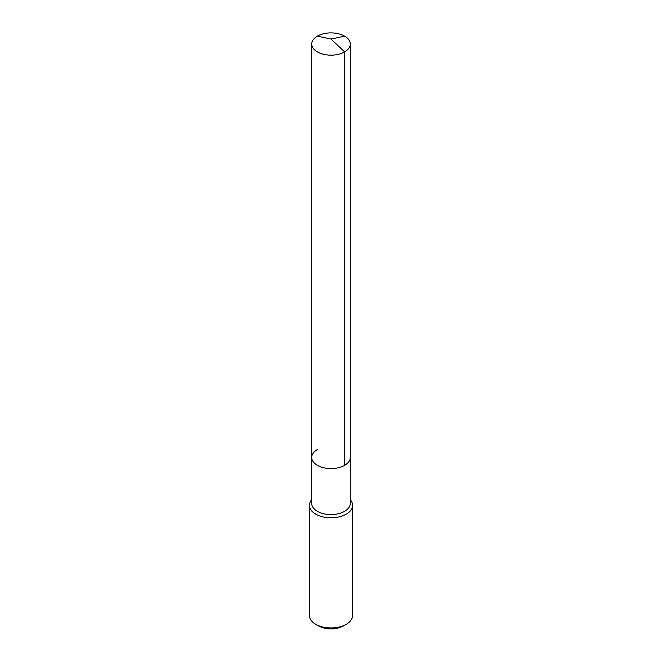 <?xml version="1.0" encoding="UTF-8"?>
<svg xmlns="http://www.w3.org/2000/svg" width="662" height="662" viewBox="0 0 662 662"><rect width="100%" height="100%" fill="white"/><g stroke="black" fill="none" stroke-linecap="round" stroke-linejoin="round"><path stroke-width="0.99" d="M311.711 457.442L311.711 44.023A19.289 11.138 180 0 0 323.619 54.317A19.289 11.138 180 0 0 344.645 51.901L331 39.058L344.645 51.901A19.289 11.138 0 0 0 350.289 44.023L350.289 503.434A19.289 11.138 0 0 1 344.645 511.312A19.289 11.138 180 0 1 323.619 513.729A19.289 11.138 180 0 1 311.711 503.434L311.711 457.442A19.289 11.138 180 0 0 323.619 467.728A19.289 11.138 180 0 0 344.645 465.312A19.289 11.138 0 0 0 350.289 457.442A19.289 11.138 0 0 1 344.645 465.312L344.645 51.901L344.645 465.312A19.289 11.138 180 0 1 323.619 467.728A19.289 11.138 180 0 1 311.711 457.442A19.289 11.138 180 0 1 317.355 449.564M352.606 505.329L352.606 615.461A21.606 12.479 0 0 1 346.276 624.283L343.437 625.921A17.593 10.162 0 0 0 343.446 625.921L346.276 624.283A21.606 12.479 180 0 1 315.724 624.283A21.606 12.479 180 0 1 309.394 615.461L309.394 505.329A21.606 12.479 180 0 0 322.733 516.848A21.606 12.479 180 0 0 346.276 514.151A21.606 12.479 0 0 0 352.606 505.329A21.606 12.479 0 0 0 350.289 499.711M309.394 505.329A21.606 12.479 180 0 1 311.711 499.711M343.437 625.921A17.593 10.162 180 0 1 318.554 625.921L315.724 624.283M350.289 44.023A19.289 11.138 0 0 0 338.381 33.737A19.289 11.138 0 0 0 317.355 36.145A19.289 11.138 180 0 0 311.711 44.023M344.645 36.145L331 39.058L317.355 36.145"/></g></svg>
